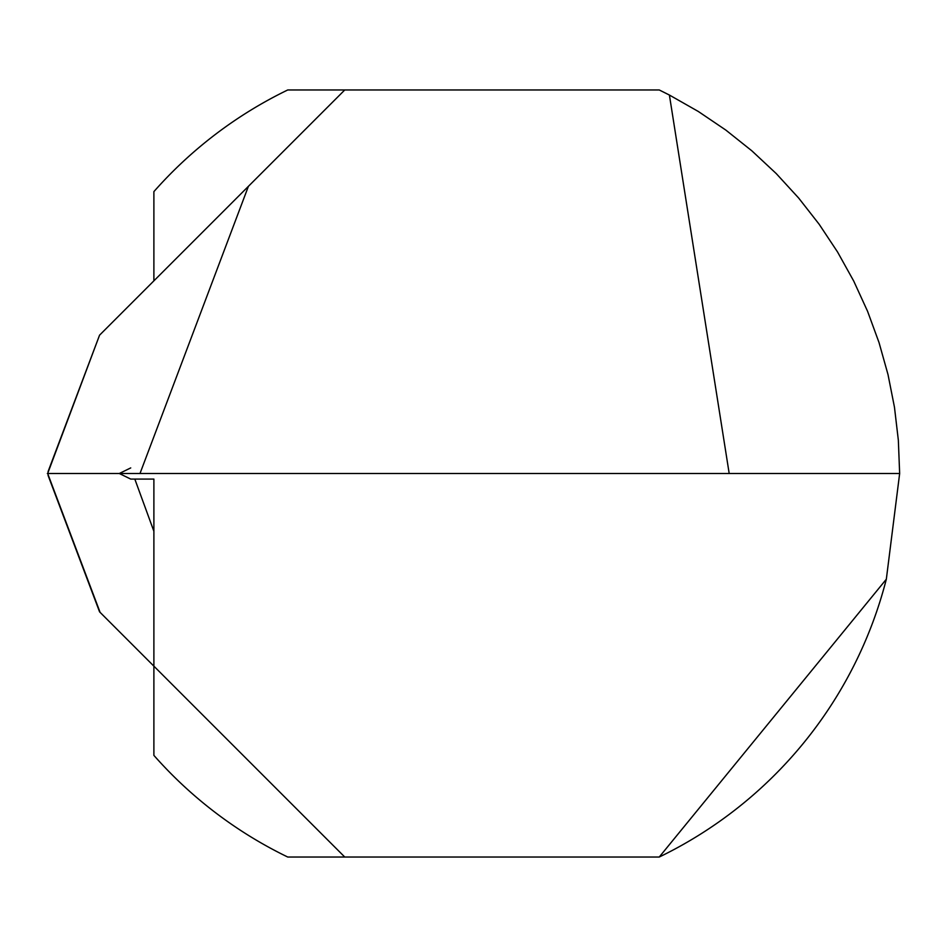 <?xml version="1.0" encoding="UTF-8"?>
<svg xmlns="http://www.w3.org/2000/svg" width="947" height="947" viewBox="0 0 947 947"><rect width="100%" height="100%" fill="white"/><g stroke="black" fill="none" stroke-linecap="round" stroke-linejoin="round"><path stroke-width="1.42" d="M134.817 479.087L153.888 531.279M153.888 280.845L153.888 191.625A426.15 426.15 0 0 1 287.746 89.965L659.254 89.965L669.399 95.043L729.19 473.5L899.65 473.5L886.333 579.209L659.254 857.035L344.767 857.035L659.254 857.035A426.15 426.15 0 0 0 886.333 579.209M47.35 473.5L119.286 473.5L130.733 467.913L119.286 473.5L47.67 473.5L729.19 473.5L132.769 473.5M899.65 473.5L898.348 440.26L894.465 407.222L888.014 374.586L879.029 342.554L867.582 311.326L853.732 281.081L837.562 252.009L819.179 224.285L798.688 198.077L776.209 173.55L751.894 150.857L725.876 130.118L698.33 111.486L669.399 95.043M344.767 857.035L287.746 857.035A426.15 426.15 0 0 1 153.888 755.375L153.888 666.155L344.767 857.035L99.565 611.833L231.53 743.797M153.888 666.155L153.888 479.087L130.733 479.087L119.286 473.5M100.086 612.354L47.67 473.5L99.565 335.167L344.767 89.965M140.002 473.5L248.41 186.322M48.084 475.441L99.565 611.833M48.084 471.559L99.565 335.167"/></g></svg>

